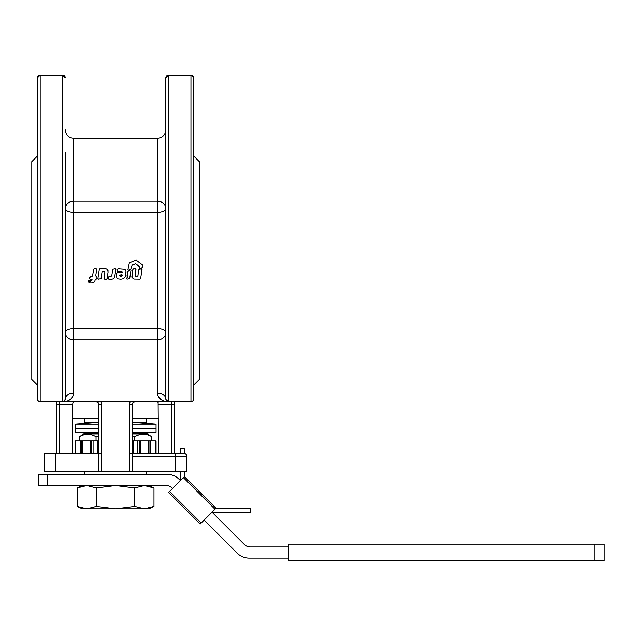 <?xml version="1.0" encoding="UTF-8"?>
<svg xmlns="http://www.w3.org/2000/svg" width="636" height="636" viewBox="0 0 636 636"><rect width="100%" height="100%" fill="white"/><g stroke="black" fill="none" stroke-linecap="round" stroke-linejoin="round"><path stroke-width="0.95" d="M119.544 275.309L120.784 276.414L122.398 275.483L121.953 274.839L119.544 275.332M119.544 275.285L120.784 276.382L122.398 275.46L121.953 274.839L122.398 275.46M141.431 268.861L142.035 269.465L140.612 278.592L140.015 279.101L133.91 278.997L131.946 277.415L132.845 269.481L133.584 268.853L135.365 268.853L135.953 269.553L135.118 275.205L135.675 276.35L137.249 276.414L137.901 275.857L138.918 269.362L141.431 268.853L141.876 270.531M135.11 275.468L135.834 276.35L137.901 275.825L138.735 270.531M135.365 268.861L135.961 269.465L135.802 270.531M131.851 276.485L132.686 270.531M139.316 266.659L135.595 263.63L132.137 264.966L130.857 268.925L128.377 270.244L127.9 269.903L129.346 262.7L136.16 260.076L142.44 264.783L142.273 267.812L139.753 268.32L139.093 266.079L135.595 263.67L132.137 264.997L130.857 268.933L128.377 270.244L127.9 269.903L128.377 270.244M139.316 266.683L139.093 266.102M139.157 267.716L139.753 268.336L142.273 267.828L142.44 264.783M127.311 276.406L127.661 271.667L130.555 269.728L131.032 270.069L129.649 278.592L127.025 279.101L126.556 278.544L127.836 276.906L126.962 275.992L127.661 271.675L129.044 270.531M127.025 279.101L126.636 278.019L127.836 276.906L127.669 276.406M127.836 276.875L127.669 276.366M130.555 269.728L131.032 270.077M117.938 268.758L124.95 269.274L125.976 270.936L125.833 273.925C125.618 277.423 123.789 279.156 120.363 279.101L117.906 278.807L116.77 277.876L116.706 273.448L117.302 272.931L122.398 272.939L122.875 272.391L121.23 271.453L117.716 271.469L117.119 270.777L117.938 268.758M117.119 270.777L117.716 271.469M116.428 276.119L116.706 273.432L117.302 272.916L122.398 272.924L122.867 272.47M125.888 270.531L126.023 271.349M126.031 271.954L126 272.534M115.307 268.718L115.895 269.418L114.806 276.358C114.393 278.314 113.152 279.228 111.085 279.101L108.788 279.101L108.192 278.409L108.422 276.914L110.974 276.406L111.849 275.523L112.811 269.235L115.307 268.718M115.307 268.734L115.903 269.322L115.72 270.531M110.974 276.406L111.849 275.491L112.612 270.531M108.192 278.361L109.018 276.366L110.974 276.366M99.939 268.718L106.085 268.821L107.691 269.624L108.088 272.256L107.118 278.592L106.53 279.101L104.59 279.101L104.002 278.401L104.868 272.399L104.05 271.469L102.054 271.954L101.021 278.592L98.501 279.101L97.912 278.401L99.343 269.227L99.939 268.718M97.912 278.361L99.144 270.531M104.002 278.361L104.868 272.303M107.889 269.95L108.152 271.222M94.271 268.718L96.163 268.718L96.759 269.418L95.742 275.841L96.966 277.169L96.752 278.624L95.066 280.15C94.669 282.114 93.42 283.028 91.33 282.909L89.668 282.909L89.414 282.297L92.061 279.538L90.169 279.14L89.573 278.425L89.843 276.97L92.61 275.968L93.675 269.227L94.271 268.718M89.573 278.385L90.431 276.445L92.61 275.937L93.468 270.531M92.045 279.617L91.719 279.14M89.414 282.297L89.668 282.837L89.414 282.225L92.045 279.57M95.742 275.809L96.966 277.137M96.163 268.734L96.767 269.322L96.585 270.531M88.738 282.185L88.563 280.619L89.151 280.11L90.368 280.516L88.738 282.185L88.563 280.675L89.151 280.166L90.368 280.571M37.596 400.044A2.79 2.79 0 0 0 38.2 400.95L40.179 401.769A2.79 2.79 0 0 1 39.114 401.555A2.79 2.79 0 0 0 40.179 401.769L190.959 401.769A2.79 2.79 0 0 0 192.016 401.555A2.79 2.79 0 0 1 190.959 401.769L192.931 400.95A2.79 2.79 0 0 0 193.535 400.044M37.381 156.051L31.8 161.639L31.8 379.43L37.381 385.011M193.749 156.051L199.33 161.639L199.33 379.43L193.749 385.011M193.749 171.815L193.749 349.935M72.973 402.58L73.848 401.769L72.973 402.58L72.647 404.56L72.647 453.42M190.959 401.769L190.959 75.08A2.79 2.79 0 0 1 193.749 77.87L193.749 398.971L192.931 400.95A2.79 2.79 0 0 1 192.056 401.539A2.79 2.79 0 0 0 192.931 400.95M165.829 77.87L165.829 77.87A2.79 2.79 0 0 1 168.62 75.08L165.829 77.87L165.829 398.971L166.64 400.95L165.829 398.971A2.79 2.79 0 0 0 166.028 400.02A2.79 2.79 0 0 1 165.829 398.971A8.379 5.947 180 0 0 157.45 393.032C157.855 397.707 160.805 400.624 166.274 401.769M166.64 400.95L168.62 401.769L166.64 400.95L165.829 398.971A2.79 1.86 0 0 0 168.62 400.839M55.531 471.57L55.531 453.42L44.361 453.42L44.361 471.57L101.601 471.57L101.601 404.56A5.581 5.581 0 0 0 100.854 401.769L96.02 401.769L97.992 402.58L96.02 401.769L62.511 401.769L64.49 400.95L62.511 401.769L64.49 400.95L65.309 398.971L64.49 400.95L65.309 398.971L65.309 152.497M40.179 401.769L40.179 75.08L37.381 77.87A2.79 2.79 0 0 1 40.179 75.08L62.511 75.08A2.79 2.79 0 0 1 65.309 77.87L62.511 75.08L62.511 401.769L63.131 401.698M37.381 77.87L37.381 398.971A2.79 2.79 0 0 0 37.588 400.02M38.2 400.95A2.79 2.79 0 0 0 39.074 401.539A2.79 2.79 0 0 1 38.2 400.95L37.381 398.971M166.656 400.958L166.998 401.244A2.79 2.79 0 0 0 167.514 401.539A2.79 2.79 0 0 1 166.656 400.966A2.79 2.79 0 0 0 166.998 401.244M65.309 363.387L65.309 398.971A8.379 5.947 0 0 1 73.681 393.032C73.275 397.707 70.334 400.624 64.856 401.769C70.334 400.624 73.275 397.707 73.681 393.032L73.681 339.863A8.379 7.346 0 0 1 65.309 332.517C65.802 330.163 68.593 328.868 73.681 328.637L73.681 212.424L157.45 212.424L157.45 328.637L73.681 328.637L73.681 339.863L157.45 339.863L157.45 328.637A8.379 3.872 180 0 1 165.829 332.517A8.379 7.346 0 0 1 157.45 339.863L157.45 393.032M175.6 471.57L186.769 471.57L186.769 456.211A2.79 2.79 0 0 0 183.971 453.42L132.32 453.42L132.32 471.57L175.6 471.57L175.6 456.211L186.769 456.211A2.79 2.79 0 0 0 184.384 453.452L184.384 448.69L180.433 448.69L180.433 453.42L176.991 453.42M101.601 401.769L96.02 401.769A2.79 2.79 0 0 1 97.992 402.58L98.811 404.56L98.811 453.42L101.601 453.42M129.529 401.769L135.11 401.769L133.139 402.58L135.11 401.769L130.277 401.769A5.581 5.581 0 0 0 129.529 404.56L132.32 404.56L133.139 402.58L132.32 404.56A2.79 2.79 0 0 1 135.11 401.769L157.283 401.769L158.157 402.58L157.283 401.769L168.62 401.769L168.62 75.08L190.959 75.08L193.749 77.87M132.32 404.56L132.32 453.42L129.529 453.42L129.529 471.57L132.32 471.57M158.118 402.493L158.483 453.42M56.93 401.769L56.93 453.42M172.539 488.496L172.03 487.987A8.379 8.379 0 0 0 166.107 485.53L38.78 485.53L38.78 474.361L167.26 474.361A16.751 16.751 0 0 1 179.106 479.274L180.433 480.593L180.433 471.57M215.97 508.236L184.384 476.65L168.588 492.439L200.181 524.032L215.97 508.236L250.719 508.236L250.719 512.187L212.026 512.187L244.343 544.503A8.379 8.379 0 0 0 250.266 546.96L288.68 546.96M288.68 558.13L249.113 558.13A16.751 16.751 0 0 1 237.268 553.225L204.124 520.081M84.85 418.52L84.85 422.709L98.811 422.709M132.32 422.709L146.28 422.709L146.28 418.52M82.306 485.53L77.155 487.931L86.758 485.53L96.362 487.931L115.569 485.53L134.768 487.931L144.372 485.53L153.976 487.931L148.832 485.53M82.306 508.792L77.155 506.391L86.758 508.792L82.306 508.792M153.976 506.391L144.372 508.792L115.569 508.792L134.768 506.391L144.372 508.792L148.832 508.792L153.976 506.391L153.976 487.931M134.737 440.859L134.737 436.678C140.437 433.355 146.145 433.355 151.845 436.678L151.861 440.859L151.845 436.678L147.011 433.879L132.32 433.879M98.811 433.879L84.127 433.879L79.269 436.678L79.269 440.859M98.811 436.63L96.044 436.678L96.044 440.859M96.044 436.678C90.463 433.506 84.882 433.506 79.301 436.678L79.301 440.859M134.737 436.678L132.495 436.678L132.495 440.859M98.636 436.678L98.636 440.859M151.845 436.678L151.845 440.859M115.569 508.792L86.758 508.792L96.362 506.391L115.569 508.792M96.362 506.391L96.362 487.931M77.155 506.391L77.155 487.931M134.768 506.391L134.768 487.931M132.32 418.52L158.483 418.52M72.647 418.52L98.811 418.52M184.384 471.57L184.384 476.65M47.756 474.361L47.756 485.53M594.024 560.92L604.2 560.92L604.2 544.17L288.68 544.17L288.68 560.92L594.024 560.92L594.024 544.17M44.361 471.57L44.361 456.211M100.854 401.769L130.277 401.769M174.2 453.42L174.2 401.769M98.811 471.57L98.811 453.42L55.531 453.42M129.529 471.57L101.601 471.57M97.992 402.58A2.79 2.79 0 0 1 98.811 404.56L97.992 402.58A2.79 2.79 0 0 0 96.02 401.769L97.992 402.58M164.708 401.396L161.242 399.734L158.197 396.26M64.514 400.919A2.79 2.79 0 0 0 65.095 400.044M65.103 400.02A2.79 2.79 0 0 0 65.309 398.971M65.309 191.126L65.309 349.935M166.036 400.044A2.79 2.79 0 0 0 166.616 400.919A2.79 2.79 0 0 1 166.036 400.044M193.543 400.02A2.79 2.79 0 0 0 193.749 398.971M148.331 453.42L148.331 440.859L150.517 440.859L150.517 453.42M155.478 453.42L155.478 440.859L150.517 440.859M155.478 440.859L156.059 440.859L156.059 453.42M75.072 453.42L75.072 440.859L82.799 440.859L82.799 453.42M93.897 453.42L93.897 440.859L82.799 440.859M93.897 440.859L98.811 440.859M133.775 453.42L133.775 440.859L132.32 440.859M133.775 440.859L140.834 440.859L140.834 453.42M148.331 440.859L140.834 440.859M149.937 453.42L149.937 440.859L149.937 453.42M81.193 440.859L81.193 453.42L81.193 440.859M132.32 424.101L156.051 424.101L156.051 428.29L132.32 428.29L156.051 428.29L156.051 432.48L132.32 432.48M98.811 428.29L75.08 428.29L98.811 428.29M93.786 422.709L75.08 424.101L98.811 424.101M98.811 432.48L75.08 432.48L75.08 424.101M156.051 432.48L137.344 433.879M93.786 433.879L75.08 432.48M165.829 129.927C165.328 135.015 162.538 137.813 157.45 138.306L157.45 201.207L73.681 201.207L73.681 138.306C68.593 137.813 65.802 135.015 65.309 129.927M157.45 201.207A8.379 7.346 180 0 1 165.829 208.552A8.379 3.872 0 0 1 157.45 212.424L157.45 201.207M73.681 206.12L73.681 212.424C68.593 212.193 65.802 210.906 65.309 208.552A8.379 7.346 180 0 1 73.681 201.207L73.681 206.12M101.601 404.56L98.811 404.56M133.139 402.58A2.79 2.79 0 0 1 135.11 401.769L133.139 402.58M129.529 404.56L129.529 453.42M171.41 401.769L171.41 453.42M174.2 404.56L158.483 404.56M56.93 404.56L59.72 404.56L59.72 401.769M132.32 456.211L175.6 456.211L175.6 453.42M201.167 523.046L169.574 491.453M183.399 477.636L214.984 509.221M59.72 453.42L59.72 404.56L72.647 404.56M75.652 453.42L75.652 440.859M80.613 440.859L80.613 453.42M90.296 440.859L90.296 453.42M91.568 440.859L91.568 453.42M97.356 453.42L97.356 440.859M137.241 453.42L137.241 440.859M139.57 440.859L139.57 453.42M84.85 471.57L84.85 474.361M146.28 471.57L146.28 474.361M167.785 401.634L167.347 401.467M168.588 401.769L167.999 401.698M157.45 138.306L73.681 138.306M156.051 424.101L137.344 422.709"/></g></svg>

